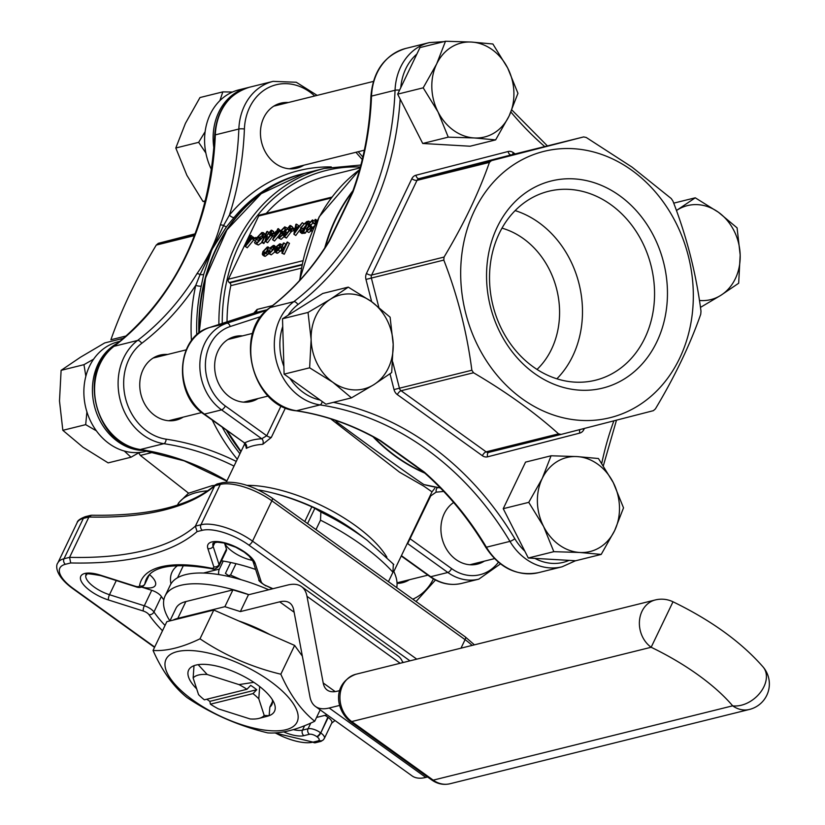 <?xml version="1.0" encoding="UTF-8"?>
<svg xmlns="http://www.w3.org/2000/svg" width="825" height="825" viewBox="0 0 825 825"><rect width="100%" height="100%" fill="white"/><g stroke="black" fill="none" stroke-linecap="round" stroke-linejoin="round"><path stroke-width="1.24" d="M551.069 455.782L542.211 478.5L528.753 502.353L503.229 508.685L528.299 558.009L575.685 560.752L601.208 554.421L614.656 530.568L623.525 507.849L613.284 482.615L598.455 458.525L577.057 456.586L551.069 455.782L525.546 462.113L503.229 508.685M528.753 502.353L543.582 526.443L553.822 551.678L579.81 552.482L601.208 554.421M553.822 551.678L528.299 558.009M700.466 307.385L720.844 295.319L738.674 283.233L740.169 254.977L737.086 227.865L718.462 212.273L695.258 197.804L676.459 210.499M695.258 197.804L673.726 203.146M205.208 201.713L202.96 201.434L186.893 175.333L175.797 148.005L185.408 123.389L199.98 97.546L222.822 91.884L219.893 100.609M232.464 92.039L222.822 91.884M175.797 148.005L198.65 142.333L205.838 152.965M205.105 131.732L198.65 142.333M202.96 201.434L205.435 200.815M495.639 139.889L509.087 116.036L517.956 93.318L507.715 68.083L492.886 43.993L471.488 42.054L445.5 41.25L436.642 63.968L423.194 87.821L438.013 111.911L448.253 137.146L474.241 137.95L495.639 139.889L470.116 146.221L422.73 143.478L448.253 137.146M423.194 87.821L397.66 94.153L422.73 143.478M445.5 41.25L419.977 47.582L397.66 94.153M322.75 293.473L282.511 318.77L284.099 374.137L325.937 404.198L351.46 397.867L373.869 384.646L391.7 372.56L393.195 344.303L390.112 317.192L371.487 301.599L348.274 287.131L322.75 293.473M124.297 451.028L131 457.215L108.147 462.887L83.005 447.222L62.834 430.32L59.493 400.95L61.112 370.343L80.427 357.256L104.703 342.932L123.853 338.178M61.112 370.343L83.964 364.671L85.852 376.252M93.617 359.164L83.964 364.671M62.834 430.32L85.687 424.648L96.401 430.846M86.914 411.881L85.687 424.648M131 457.215L139.343 452.471M348.274 287.131L330.454 299.217L308.034 312.438L311.128 339.549L309.633 367.806L332.836 382.264L351.46 397.867M309.633 367.806L284.099 374.137M308.034 312.438L282.511 318.77M409.437 579.727A33.495 28.05 -103.9 0 1 402.476 582.708A33.495 28.05 -103.9 0 1 397.052 583.399M183.171 417.13A33.495 28.05 -103.9 0 1 176.21 420.1A33.495 28.05 -103.9 0 1 140.91 394.35A33.495 28.05 -103.9 0 1 160.071 355.09A33.495 28.05 -103.9 0 1 167.619 354.461M153.821 452.09L140.363 455.431L188.574 493.175M195.164 233.805L158.287 243.334L195.009 234.218M194.483 235.589L156.265 245.077C136.682 277.747 121.553 309.303 110.901 339.745L126.483 335.878M303.868 165.196A33.495 28.05 -103.9 0 1 296.907 168.176A33.495 28.05 -103.9 0 1 261.618 142.426A33.495 28.05 -103.9 0 1 280.778 103.156A33.495 28.05 -103.9 0 1 288.317 102.527M234.104 217.47L226.514 226.741L211.87 249.635L203.703 274.343L201.228 286.1A4.032 1.134 12.6 0 1 195.773 285.316L200.104 274.508L223.616 225.452L229.422 215.098A4.032 1.877 -140.3 0 0 234.104 217.47A173.528 145.344 76.1 0 1 301.971 173.982L304.116 173.446A173.528 145.344 76.1 0 0 216.098 248.583A173.528 145.344 76.1 0 0 198.856 333.218M226.493 430.413A173.528 145.344 76.1 0 0 240.9 451.739M473.519 372.756C506.333 392.019 534.672 412.387 558.556 433.857L561.155 434.404L653.359 410.675L655.38 408.932C674.953 376.272 690.082 344.716 700.734 314.253L700.992 311.242C696.156 273.632 686.812 236.919 672.942 201.094L671.282 198.578L632.136 167.186L586.245 137.476L583.646 136.919L491.442 160.658L489.421 162.401C478.758 192.854 463.64 224.41 444.056 257.07L443.809 260.081C457.566 295.484 466.919 332.197 471.859 370.239L473.519 372.756L401.094 390.73L486.121 451.832L558.556 433.857M331.763 236.27L348.965 200.516M352.708 191.431A173.528 145.344 76.1 0 0 335.93 218.852A173.528 145.344 76.1 0 0 325.442 246.871M374.076 437.332A173.528 145.344 76.1 0 0 424.143 472.529M416.491 466.373L384.718 443.613M206.797 699.239A44.395 17.026 -154.4 0 0 209.87 701.353L210.406 704.179A40.353 15.479 -154.4 0 0 218.367 708.861L250.171 718.967A40.353 15.479 -154.4 0 0 259.009 718.389A40.353 15.479 -154.4 0 0 264.217 715.481L258.803 698.827A40.353 15.479 -154.4 0 0 252.986 693.619L256.75 689.721A44.395 17.026 -154.4 0 0 250.707 685.379L246.953 689.277L204.363 699.837A40.353 15.479 -154.4 0 1 198.557 694.629L193.143 677.975L193.999 665.682A47.623 18.263 -154.4 0 1 198.144 664.651A47.623 18.263 25.6 0 1 253.822 682.337L238.982 684.595L207.188 674.489A40.353 15.479 -154.4 0 0 193.143 677.975M210.406 704.179L252.986 693.619M314.717 721.256C301.146 710.315 289.853 694.629 280.83 674.211L294.628 645.418L213.799 610.026L166.846 621.668L153.058 650.461C162.082 670.89 173.374 686.575 186.935 697.507C211.612 714.048 238.559 725.845 267.774 732.899C281.181 733.755 296.835 729.867 314.717 721.256L320.172 709.861M302.352 656.143L294.628 645.418M280.83 674.211C251.615 667.157 224.668 655.359 200.001 638.818L213.799 610.026M200.001 638.818C182.119 647.429 166.464 651.317 153.058 650.461M197.185 614.151A76.673 29.401 -154.4 0 0 190.647 615.172A76.673 29.401 -154.4 0 0 185.326 617.09M427.587 776.985L425.813 777.428L329.206 708.005A74.652 29.05 125.7 0 1 315.439 706.458A74.652 29.05 125.7 0 1 309.942 696.743L293.731 610.057A54.481 21.202 -54.3 0 0 289.719 602.972A54.481 21.202 -54.3 0 0 279.675 601.837L240.353 611.593L224.885 606.684L177.808 618.358A64.567 24.76 -154.4 0 0 172.982 620.153M270.002 634.631A76.673 29.401 -154.4 0 0 238.734 620.947M402.775 662.619A74.652 29.05 -54.3 0 0 398.104 656.009L301.496 586.585A74.652 29.05 125.7 0 0 287.719 585.038L248.861 594.681A100.887 38.693 -154.4 0 0 165.072 596.001A100.887 38.693 -154.4 0 0 169.909 620.916L175.931 608.365A64.567 24.76 25.6 0 1 185.862 601.559L232.928 589.875L224.885 606.684M248.861 594.681L232.928 589.875M316.542 717.441L327.092 714.832M230.196 576.819L225.442 573.406L230.68 562.485M241.168 579.717L230.546 575.066L228.473 575.582M253.76 239.9L247.252 247.768L245.314 246.5L248.851 239.116L248.067 239.312L248.593 238.208L249.377 238.023L250.563 235.558L251.171 235.403L249.985 237.868L253.213 237.064L245.314 246.5M251.171 235.403L252.749 237.177M274.642 235.434L273.395 235.744L271.59 234.434L272.116 233.341L274.725 232.691L275.643 233.351M278.541 236.136L274.508 241.003L272.58 239.735L276.117 232.351L275.333 232.547L275.859 231.443L276.643 231.258L277.819 228.793L278.427 228.638L277.252 231.103L280.479 230.299L272.58 239.735M278.427 228.638L280.015 230.412M294.618 230.474L292.215 231.072L290.4 229.773L290.926 228.669L293.535 228.03L294.917 229.01M299.836 229.897L295.773 235.486L293.875 234.207L295.855 224.318L296.515 224.153L295.876 227.318L298.959 226.555L302.301 222.719L293.875 234.207M296.515 224.153L298.33 225.452L298.062 226.782M311.056 230.856L308.859 232.485L306.292 231.103L308.859 232.485M312.448 219.955L313.201 222.544L312.593 222.698L312.768 221.347L311.912 221.059L309.097 223.74L309.014 225.442L310.107 225.483L307.003 228.752L307.57 230.093L310.386 227.947L307.055 231.186L306.395 228.907L308.241 226.514L308.447 223.987L312.448 219.955L315.274 221.502M315.408 222.358L314.407 223.998L312.593 222.698M312.757 222.812L310.633 225.854M310.107 225.483L311.922 226.782L310.685 228.154M312.139 231.433L310.118 230.175L314.738 225.565M268.63 253.615L265.351 256.297L264.072 255.482M268.342 247.005L268.053 250.305L266.042 253.234L263.536 254.997L262.267 254.182L262.917 251.584L267.403 246.922L270.157 248.315L269.558 252.203M282.532 251.811L280.717 250.511L281.377 250.573L281.418 247.077L283.326 243.097L283.934 242.942L281.397 248.366L281.944 249.583L284.625 247.108L287.069 242.168L289.493 243.313L284.243 254.265L281.82 253.11L284.037 248.49L281.377 250.573L282.614 251.46M283.934 242.942L285.749 244.252L283.903 248.088M301.981 264.474L229.237 282.532A2.423 2.032 -103.9 0 1 228.391 279.211L258.668 216.016A2.423 2.032 -103.9 0 1 259.896 214.974L331.877 197.113M279.943 246.727L279.221 247.366M280.83 250.594L277.602 253.265L276.334 252.223M276.695 253.182L274.88 251.883L271.239 254.843L268.352 253.409L268.032 252.275L268.775 251.646L270.022 252.543M274.684 247.717L272.229 249.532L270.157 247.83L273.343 245.458L274.395 245.541L274.168 248.748L274.89 249.263M274.395 245.541L276.602 248.026M306.364 231.155L305.446 233.093L301.775 233.351M291.782 226.834L292.463 226.906L292.731 228.226M291.854 230.814L286.399 238.054L283.882 236.682L284.934 231.722L289.967 225.534L290.658 225.607L289.554 230.577L284.594 236.754L283.882 236.682M284.501 236.115L281.16 239.353L278.592 237.971L281.16 239.353M285.068 229.69L282.934 232.733M283.779 234.568L282.985 235.032M272.962 231.505L273.653 231.567L273.921 232.898M273.044 235.486L267.589 242.725L265.073 241.354L263.546 243.488L261.731 242.189L266.846 231.516L268.63 232.207M262.061 242.426L258.369 245.015L255.142 243.571L254.502 242.375L255.399 241.467L257.018 242.632M262.948 234.96L259.751 237.404M255.399 241.467L257.101 242.612L262.267 237.394L262.463 233.753L261.226 233.63L256.957 237.59L259.215 237.023L261.03 238.322L260.504 239.415L257.627 240.137L255.822 238.827L261.803 232.526L263.268 232.64L265.248 234.857M263.268 232.64L265.454 234.424M257.122 239.766L254.502 240.426L252.687 239.126L253.213 238.033L256.369 237.775M266.238 213.397A165.454 138.579 -103.9 0 1 327.453 175.972L360.133 167.867M209.612 327.515A4.032 2.197 72 0 1 209.705 327.473L254.822 312.809A4.032 3.382 76.1 0 0 257.08 309.427L253.76 313.149M227.03 321.843A165.454 138.579 -103.9 0 1 230.794 285.667A2.423 2.032 76.1 0 0 229.763 282.903L301.868 265.011M229.237 282.532L229.763 282.903M255.647 569.456A104.919 40.239 -154.4 0 0 221.482 560.804M177.746 565.507A104.919 40.239 -154.4 0 0 172.064 572.065A104.919 40.239 -154.4 0 0 171.373 573.736A104.919 40.239 -154.4 0 0 170.95 583.904M149.459 574.571A22.192 8.508 25.6 0 1 155.378 585.286A22.192 8.508 25.6 0 1 141.642 587.008M252.594 560.423A22.192 8.508 25.6 0 1 224.586 543.17M215.531 484.729C190.73 506.034 149.387 516.202 91.523 515.233L88.914 517.028L69.589 557.36A443.912 170.228 -154.4 0 0 195.381 526.144L200.96 524.762L220.285 484.43A4.032 3.382 -103.9 0 1 222.327 482.677L216.841 484.038L214.706 485.812L195.381 526.144L197.082 531.599A447.944 171.775 25.6 0 1 70.703 562.959L65.422 564.279A36.321 13.932 -154.4 0 0 73.332 588.576L154.688 647.048M393.329 564.104L392.948 572.241L388.431 581.677M315.975 529.609L320.502 520.173L320.873 512.047L314.872 508.313L307.56 523.566M335.744 420.472A173.528 145.344 76.1 0 0 336.899 422.07C369.734 446.469 409.282 474.88 423.844 484.543A173.528 145.344 76.1 0 0 440.323 487.926M242.509 335.878A33.495 28.05 76.1 0 0 234.96 336.497A33.495 28.05 76.1 0 0 217.975 351.007A33.495 28.05 76.1 0 0 221.028 387.791A33.495 28.05 76.1 0 0 251.099 401.517A33.495 28.05 76.1 0 0 258.06 398.547M437.776 487.606A4.032 2.176 -93.6 0 0 436.126 492.123L430.712 495.938L407.674 543.613A98.866 37.919 25.6 0 1 407.034 543.943M453.637 502.497A33.495 28.05 76.1 0 0 443.561 543.097A33.495 28.05 76.1 0 0 477.366 564.125A33.495 28.05 76.1 0 0 484.337 561.144M245.767 445.593L246.335 448.398A4.032 3.589 61.5 0 0 244.612 442.984L203.703 414.037C172.765 394.092 176.375 336.301 209.705 327.473A4.032 2.197 72 0 1 209.787 327.453A48.428 40.559 76.1 0 0 182.82 366.413A48.428 40.559 76.1 0 0 204.445 414.119L244.612 442.984A98.866 37.919 25.6 0 1 261.731 438.735L221.564 409.87L204.445 414.119A4.032 1.568 125.7 0 1 203.703 414.037M393.824 571.519L431.991 491.855L423.937 486.224L399.537 472.178L330.67 418.801M262.752 444.324L271.291 437.456A4.032 1.547 25.6 0 1 266.743 435.755L261.731 438.735A4.032 3.083 86.3 0 1 262.752 444.324A94.834 36.362 -154.4 0 0 246.335 448.398M304.765 521.555L311.829 506.808A104.919 40.239 -154.4 0 0 271.673 492.721A104.919 40.239 -154.4 0 0 258.854 489.988L258.761 490.174M311.829 506.808L314.872 508.313M396.732 587.637A104.919 40.239 -154.4 0 0 393.535 570.91M177.499 505.055L178.664 502.817L188.409 493.278L212.108 485.657L214.737 485.409M141.487 587.06L151.728 590.308A9.683 3.712 25.6 0 1 161.37 596.506A125.101 47.974 -154.4 0 0 163.814 599.899M224.524 543.159L226.452 549.068A9.683 3.712 25.6 0 1 226.432 550.471L219.017 565.929A9.683 3.712 25.6 0 0 219.037 564.527L226.452 549.068M331.65 723.205A443.912 170.228 25.6 0 1 335.022 720.524M324.823 715.388A9.683 3.712 25.6 0 1 327.855 717.214L328.195 717.461A9.683 3.712 25.6 0 1 331.794 722.917L324.38 738.385A9.683 3.712 25.6 0 0 320.781 732.92L328.195 717.461M323.988 738.891A4.032 3.671 -130.3 0 1 323.122 740.015L321.038 741.355L318.254 740.85A447.944 171.775 25.6 0 1 318.904 740.293A5.651 2.166 -154.4 0 0 317.037 736.818L316.697 736.57A5.651 2.166 -154.4 0 0 309.468 734.271L303.909 735.653A24.214 9.281 25.6 0 1 283.707 731.899M460.989 648.172L465.073 639.653L271.868 500.806A40.353 15.479 -154.4 0 0 220.285 484.43L214.706 485.812A443.912 170.228 25.6 0 1 88.914 517.028L83.335 518.409L64.01 558.742L69.589 557.36L70.703 562.959M287.677 242.014L282.439 252.966L284.243 254.265M281.397 248.366L282.635 249.263M281.397 249.552L281.944 249.583M282.439 252.966L281.82 253.11M279.943 244.881L276.344 246.603L279.675 243.88L280.603 243.953L280.242 247.273L278.427 250.027L275.787 251.955L274.529 250.924L275.282 248.346L279.727 247.242L279.293 244.819L280.201 245.479M277.602 253.265L274.529 250.924M279.201 248.222L275.437 249.15L276.22 251.006L279.201 248.222M275.488 250.924L276.22 251.006M276.674 246.912L277.798 247.727M278.427 250.027L280.242 251.326M280.242 247.273L281.057 247.861M275.437 249.15L277.241 250.46M274.168 248.748L269.424 253.533L271.239 254.843M269.424 253.533L268.352 253.409M269.93 252.574L268.775 251.646L269.93 252.574L273.518 248.985L272.879 246.417L274.003 247.222M273.694 246.489L270.414 248.232M265.351 256.297L262.267 254.182M264 254.038L267.444 250.449L266.949 247.882L263.526 251.419L264 254.038L263.33 253.976M267.661 247.954L266.949 247.882L267.939 248.603M266.042 253.234L267.857 254.543M268.053 250.305L269.868 251.604M263.526 251.419L265.341 252.718L265.011 253.512M267.754 249.697L265.341 252.718M315.624 223.719L314.975 219.574L317.254 220.43M315.779 219.368L316.264 222.41M314.181 226.772L310.984 229.958L312.345 230.938M310.984 229.958L310.118 230.175M307.003 228.752L308.333 229.711M306.983 230.041L307.57 230.093M309.581 226.576L311.396 227.875M309.097 223.74L310.912 225.039M312.768 221.347L311.912 221.059L312.809 221.698M313.201 222.544L315.016 223.843M310.386 227.947L311.53 228.773M302.094 233.578L300.29 232.279L300.682 227.7L306.642 221.636L308.746 221.121L303.631 231.794L300.104 232.176L301.919 233.475M307.612 222.368L304.755 223.307L301.29 227.556L301.125 231.186L303.548 230.845L307.612 222.368M308.746 221.121L309.818 221.894M303.631 231.794L305.446 233.093M304.755 223.307L306.539 224.596M306.57 224.617L303.095 228.855L302.342 231.124M301.29 227.556L303.095 228.855M294.917 232.114L298.103 227.731L295.68 228.339L294.917 232.114M293.958 234.187L295.773 235.486M302.301 222.719L303.487 223.565M295.68 228.339L296.99 229.278M293.535 228.03L293.009 229.123L294.659 230.299M293.009 229.123L290.4 229.773M288.936 230.732L289.42 226.638L287.09 228.834L285.543 231.578L285.099 235.661L288.936 230.732M289.554 230.577L291.359 231.877M284.594 236.754L286.399 238.054M289.668 229.113L286.636 234.517M287.09 228.834L288.894 230.134M285.543 231.578L287.358 232.877M282.686 234.816L279.355 238.054L278.695 235.775L280.541 233.382L280.748 230.856L284.749 226.834L285.502 229.412L284.893 229.567L285.068 228.226L284.213 227.927L281.397 230.618L281.315 232.31L282.408 232.351L279.304 235.63L279.871 236.961L282.078 234.97L283.594 235.465M279.304 235.63L280.634 236.579M279.283 236.919L279.871 236.961M281.882 233.444L283.697 234.754M282.408 232.351L284.12 233.588M281.397 230.618L283.212 231.918M285.068 228.226L284.213 227.927L285.11 228.577M284.893 229.567L285.728 230.165M284.749 226.834L287.42 228.205M278.757 231.691L276.726 232.196L274.508 236.827L278.757 231.691M272.704 239.704L274.508 241.003M275.333 232.547L275.849 232.908M276.726 232.196L277.736 232.918M274.725 232.691L274.199 233.784L275.117 234.444M274.199 233.784L271.59 234.434M271.157 230.206L271.838 230.268L270.734 235.249L265.774 241.426L265.073 241.354L266.124 236.393L271.157 230.206M270.126 235.403L270.61 231.309L268.269 233.496L266.733 236.249L266.279 240.333L270.126 235.403M270.734 235.249L272.549 236.548M265.774 241.426L267.589 242.725M270.847 233.784L267.826 239.188M268.269 233.496L270.084 234.795M266.733 236.249L268.537 237.548M267.455 231.361L262.34 242.034L264.155 243.334M262.34 242.034L261.731 242.189M263.783 233.815L262.897 237.198L256.554 243.715L258.369 245.015M256.554 243.715L255.142 243.571M262.897 237.198L263.804 237.858M259.215 237.023L258.699 238.116L260.504 239.415M258.699 238.116L255.822 238.827M261.226 233.63L262.938 234.857M255.822 237.383L255.296 238.477L257.111 239.776M255.296 238.477L252.687 239.126M251.491 238.456L249.47 238.961L247.242 243.602L251.491 238.456M253.213 237.064L254.213 237.786M245.438 246.469L247.252 247.768M248.067 239.312L248.583 239.673M249.47 238.961L250.47 239.683M336.899 422.07L335.208 420.286M440.375 487.988L423.844 484.543M230.546 575.066L236.002 563.681M183.439 565.445L177.54 577.758M223.245 561.083L219.409 569.075A8.075 6.765 76.1 0 0 218.78 574.571M268.723 589.751A100.887 38.693 -154.4 0 0 170.218 585.245L165.072 596.001M301.496 586.585A74.652 29.05 125.7 0 1 306.993 596.3L323.204 682.976A54.481 21.202 -54.3 0 0 327.205 690.071A54.481 21.202 -54.3 0 0 337.26 691.206L339.766 690.577M329.206 708.005L339.611 705.427M315.439 706.458L412.036 775.871A74.652 29.05 -54.3 0 0 425.813 777.428M248.407 594.794L240.353 611.593M203.775 652.08A72.641 27.854 -154.4 0 0 180.304 689.803A72.641 27.854 -154.4 0 0 285.914 729.723A72.641 27.854 -154.4 0 0 282.841 691.556A72.641 27.854 -154.4 0 0 203.775 652.08M272.518 701.508L269.858 707.066A42.374 16.253 -154.4 0 0 271.879 704.622A42.374 16.253 -154.4 0 0 272.271 699.548M246.953 689.277A40.353 15.479 -154.4 0 0 238.982 684.595M207.188 674.489L198.144 664.651M264.217 715.481L269.146 715.677L269.858 707.066M258.803 698.827L259.658 686.534A47.623 18.263 25.6 0 1 273.921 702.56A47.623 18.263 25.6 0 1 269.146 715.677A47.623 18.263 -154.4 0 1 267.372 716.234L259.009 718.389M196.68 688.854A47.623 18.263 25.6 0 1 193.999 665.682M259.658 686.534A47.623 18.263 -154.4 0 0 253.822 682.337M209.87 701.353L256.75 689.721M269.486 308.107A4.032 2.073 52.6 0 1 269.796 307.735A4.032 2.073 52.6 0 1 270.218 307.539A56.502 47.324 76.1 0 0 252.842 367.001A56.502 47.324 76.1 0 0 296.495 410.747A295.01 247.088 -103.9 0 1 380.438 440.56L424.215 472.013A4.032 1.413 131.2 0 1 423.452 471.921L423.452 471.921C447.614 493.144 468.363 518.234 485.688 547.181C499.393 568.085 517.007 576.572 538.55 572.643L562.083 566.796A56.502 47.324 -103.9 0 1 509.943 541.375A295.01 247.088 76.1 0 0 320.038 404.91A56.502 47.324 -103.9 0 1 276.375 361.164A56.502 47.324 -103.9 0 1 293.752 301.702A295.01 247.088 76.1 0 0 395.051 90.265A56.502 47.324 -103.9 0 1 429.299 42.601L405.766 48.438A56.502 47.324 76.1 0 0 371.518 96.102A295.01 247.088 -103.9 0 1 352.925 192.101L329.577 240.838A295.01 247.088 -103.9 0 1 270.218 307.539L293.752 301.702A4.032 2.073 -127.4 0 1 297.928 304.569A52.46 43.942 76.1 0 0 288.111 315.253M631.754 170.239A137.208 114.922 -103.9 0 1 638.519 405.539A137.208 114.922 -103.9 0 1 460.742 277.788A137.208 114.922 -103.9 0 1 631.754 170.239M489.421 162.401L416.996 180.376A4.032 3.382 -103.9 0 1 419.017 178.633A4.032 2.207 75.6 0 1 415.882 175.251L508.076 151.522A4.032 2.207 75.6 0 0 511.211 154.894A4.032 3.382 -103.9 0 1 511.242 154.894L583.667 136.919L511.211 154.894L419.017 178.633L491.442 160.658M561.134 434.414L488.709 452.389A4.032 3.382 -103.9 0 1 486.121 451.832A4.032 1.568 125.7 0 0 482.377 455.72A8.075 6.765 76.1 0 0 487.585 456.823A4.032 2.207 75.6 0 1 488.709 452.378A4.032 3.382 -103.9 0 1 488.709 452.389M501.971 228.143A80.706 67.598 -103.9 0 1 523.359 238.6A80.706 67.598 -103.9 0 1 537.034 369.435M515.13 210.592A97.34 81.531 -103.9 0 1 538.818 222.564A97.34 81.531 -103.9 0 1 556.875 378.799M610.882 204.682A97.34 81.531 -103.9 0 1 654.143 303.414A97.34 81.531 -103.9 0 1 595.485 380.222A97.34 81.531 -103.9 0 1 492.917 305.394A97.34 81.531 -103.9 0 1 548.594 191.287A97.34 81.531 -103.9 0 1 610.882 204.682M619.585 195.649A106.703 89.368 -103.9 0 1 624.845 378.634A106.703 89.368 -103.9 0 1 486.595 279.283A106.703 89.368 -103.9 0 1 619.585 195.649M380.438 440.56A4.032 1.712 120 0 1 379.727 440.498L379.727 440.498C352.873 425.061 324.988 415.15 296.051 410.778A4.032 2.083 -81.5 0 0 296.495 410.747L320.038 404.91A4.032 2.083 98.5 0 0 322.204 401.517M379.727 440.498L423.452 471.921M352.925 192.101A4.032 1.382 20.1 0 0 352.296 192.545L328.969 241.24A4.032 1.691 31.3 0 1 329.577 240.838M234.022 466.094A295.01 247.088 76.1 0 0 163.835 443.675A56.502 47.324 -103.9 0 1 120.172 399.929A56.502 47.324 -103.9 0 1 137.548 340.467A295.01 247.088 76.1 0 0 196.907 273.766C208.044 257.936 215.82 241.694 220.254 225.029A4.032 1.382 20.1 0 1 223.616 225.452A4.032 1.238 -141.4 0 0 226.514 226.741M140.363 455.431L138.703 452.904L141.487 452.213M156.265 245.077L158.287 243.334M196.907 273.766A4.032 1.691 31.3 0 1 200.104 274.508A4.032 1.784 11.8 0 0 203.703 274.343M145.643 450.481A56.502 47.324 -103.9 0 1 94.473 406.22A56.502 47.324 -103.9 0 1 118.346 342.777M147.747 450.863L145.365 451.461A56.502 47.324 -103.9 0 1 85.831 408.014A56.502 47.324 -103.9 0 1 118.15 341.787A56.502 47.324 -103.9 0 1 118.212 341.777M311.128 339.549A48.428 40.559 -103.9 0 1 330.454 299.217A48.428 40.559 -103.9 0 1 371.487 301.599A48.428 40.559 -103.9 0 1 393.195 344.303A48.428 40.559 -103.9 0 1 373.869 384.646A48.428 40.559 -103.9 0 1 332.836 382.264A48.428 40.559 -103.9 0 1 311.128 339.549M213.933 148.232A56.502 47.324 -103.9 0 1 247.417 87.739A56.502 47.324 -103.9 0 1 248.48 87.481M211.54 169.723A56.502 47.324 -103.9 0 1 206.766 156.956A56.502 47.324 -103.9 0 1 238.858 89.863L247.417 87.739M471.488 42.054A48.428 40.559 -103.9 0 1 507.715 68.083A48.428 40.559 -103.9 0 1 509.087 116.036A48.428 40.559 -103.9 0 1 474.241 137.95A48.428 40.559 -103.9 0 1 438.013 111.911A48.428 40.559 -103.9 0 1 436.642 63.968A48.428 40.559 -103.9 0 1 471.488 42.054M676.459 210.519A48.428 40.559 -103.9 0 1 677.428 209.89A48.428 40.559 -103.9 0 1 718.462 212.273A48.428 40.559 -103.9 0 1 740.169 254.977A48.428 40.559 -103.9 0 1 720.844 295.319A48.428 40.559 -103.9 0 1 699.456 300.475M579.81 552.482A48.428 40.559 -103.9 0 1 543.582 526.443A48.428 40.559 -103.9 0 1 542.211 478.5A48.428 40.559 -103.9 0 1 577.057 456.586A48.428 40.559 -103.9 0 1 613.284 482.615A48.428 40.559 -103.9 0 1 614.656 530.568A48.428 40.559 -103.9 0 1 579.81 552.482M407.292 543.407A4.032 3.589 -118.5 0 1 407.674 543.613L447.841 572.478L430.722 576.727A48.428 40.559 76.1 0 0 461.711 583.388L478.83 579.14A48.428 40.559 -103.9 0 1 447.841 572.478A4.032 1.568 125.7 0 0 451.584 568.59A44.395 37.177 76.1 0 0 498.403 562.248M534.899 558.391A52.46 43.942 76.1 0 0 569.095 560.371M389.998 373.797L394.02 389.586A8.075 6.765 76.1 0 0 397.341 394.618A4.032 1.568 125.7 0 1 401.094 390.73A4.032 3.382 -103.9 0 1 399.434 388.204L471.859 370.239M371.642 301.702L365.97 279.427L371.374 278.056L378.788 307.158M415.882 175.251A8.075 6.765 76.1 0 0 411.83 178.736L366.475 273.405A8.075 6.765 76.1 0 0 365.97 279.427M512.748 154.512A4.032 1.568 125.7 0 1 513.294 152.615A8.075 6.765 76.1 0 0 508.076 151.522M513.294 152.615L515.12 153.924M584.378 428.453L583.832 429.598A4.032 1.547 25.6 0 1 582.924 428.825M487.585 456.823L579.789 433.084A8.075 6.765 76.1 0 0 583.832 429.598M482.377 455.72L397.341 394.618M333.382 402.353A299.042 250.47 -103.9 0 1 514.831 538.746A52.46 43.942 76.1 0 0 524.813 551.141M601.765 463.289A299.042 250.47 -103.9 0 1 613.862 420.863M544.737 146.582A299.042 250.47 -103.9 0 1 510.933 112.056M400.156 99.052A299.042 250.47 -103.9 0 1 297.928 304.569M416.873 54.068A52.46 43.942 76.1 0 0 400.775 87.677M282.738 326.473A52.46 43.942 76.1 0 0 283.882 366.434M289.926 378.324A52.46 43.942 76.1 0 0 320.11 400.012M412.789 599.177A52.46 43.942 76.1 0 0 433.424 578.882M191.452 340.725A177.561 148.727 -103.9 0 1 195.773 285.316A299.042 250.47 -103.9 0 1 141.725 343.334A52.46 43.942 76.1 0 0 125.586 398.547A52.46 43.942 76.1 0 0 166.124 439.168A299.042 250.47 -103.9 0 1 236.27 461.402M237.291 459.257A177.561 148.727 -103.9 0 1 212.334 420.245M314.686 95.989A52.46 43.942 76.1 0 0 269.383 87.172A52.46 43.942 76.1 0 0 244.406 129.009A299.042 250.47 -103.9 0 1 229.422 215.098A177.561 148.727 -103.9 0 1 331.268 166.928M362.268 159.503A299.042 250.47 -103.9 0 1 355.957 152.274M201.228 286.1A173.528 145.344 76.1 0 0 196.763 334.96M222.358 427.443A173.528 145.344 76.1 0 0 239.931 453.76M561.103 434.414L488.73 452.378M443.809 260.081L371.374 278.056A4.032 3.382 -103.9 0 1 371.632 275.045L444.056 257.07M392.741 361.958L399.434 388.204L394.02 389.586M411.83 178.736A4.032 1.547 25.6 0 0 416.996 180.376L371.632 275.045A4.032 1.547 -154.4 0 1 366.475 273.405M294.133 612.232L279.675 601.837M331.186 198.021L258.668 216.016M228.391 279.211L302.785 260.752M257.08 309.427L272.59 305.58M301.259 268.177L230.794 285.667M360.35 167.042A171.105 143.313 76.1 0 0 222.234 323.4M392.948 572.241A129.133 49.521 -154.4 0 0 320.502 520.173M324.751 247.943A173.528 145.344 -103.9 0 1 335.497 218.955A173.528 145.344 -103.9 0 1 353.007 190.596M359.628 169.682A173.528 145.344 76.1 0 0 299.795 280.252M424.793 473.107A173.528 145.344 -103.9 0 1 372.962 436.724M218.903 324.483A173.528 145.344 -103.9 0 1 324.225 168.455L304.538 173.343A173.528 145.344 76.1 0 0 199.279 332.898M227.339 431.021A173.528 145.344 76.1 0 0 237.621 446.717A173.528 145.344 76.1 0 0 241.096 451.337M261.123 316.48L230.206 326.535A44.395 37.177 76.1 0 0 205.487 362.247A44.395 37.177 76.1 0 0 225.318 405.983L266.743 435.755L281.119 405.756M443.664 491.401A169.496 141.962 -103.9 0 1 436.126 492.123M409.674 538.436A4.032 1.547 -154.4 0 0 410.159 538.818L451.584 568.59M401.424 555.668L430.722 576.727A4.032 1.568 125.7 0 1 429.98 576.644L401.259 556.009M225.318 405.983A4.032 1.568 125.7 0 1 221.564 409.87A48.428 40.559 -103.9 0 1 199.939 362.165A48.428 40.559 -103.9 0 1 226.906 323.204L209.787 327.453L254.822 312.809L267.434 309.674M230.206 326.535A4.032 2.197 72 0 0 226.906 323.204L266.826 310.221M285.481 407.828L271.291 437.456M246.964 485.368A94.834 36.362 25.6 0 1 386.873 557.184M320.873 512.047A122.183 46.85 25.6 0 1 367.342 540.396L358.648 533.806A99.474 38.146 -154.4 0 0 274.209 493.35L271.673 492.721M207.591 490.813A129.133 49.521 -154.4 0 0 178.014 503.972M472.117 645.408A40.353 15.479 -154.4 0 0 465.073 639.653A4.032 1.568 -54.3 0 0 465.29 636.9L272.085 498.063A4.032 1.568 -54.3 0 1 271.868 500.806L252.543 541.148L416.759 659.144M409.942 660.835L248.789 545.036A36.321 13.932 -154.4 0 0 202.362 530.289L197.082 531.599M275.22 732.868A36.321 13.932 -154.4 0 0 312.964 742.16L318.254 740.85M162.504 630.743A129.133 49.521 25.6 0 1 148.954 614.656A5.651 2.166 -154.4 0 0 143.333 611.047L108.498 599.981A26.235 10.055 25.6 0 1 80.747 580.037A26.235 10.055 25.6 0 1 100.423 575.159L135.248 586.224A5.651 2.166 -154.4 0 0 139.549 585.75A129.133 49.521 25.6 0 1 210.726 568.095A5.651 2.166 -154.4 0 0 213.778 566.734L207.848 548.501A26.235 10.055 25.6 0 1 227.514 543.623A26.235 10.055 25.6 0 1 255.265 563.558L261.205 581.79A5.651 2.166 -154.4 0 0 265.949 585.626A129.133 49.521 25.6 0 1 272.931 588.71M402.394 661.619L403.518 662.434M116.273 580.553L109.488 594.712L144.313 605.777L151.728 590.308M100.423 575.159A4.032 1.279 107.6 0 0 100.805 575.644C77.612 571.457 89.347 575.912 86.047 574.633L86.047 574.633A22.192 8.508 -154.4 0 0 109.488 594.712A4.032 1.279 -72.4 0 0 108.498 599.981M214.985 542.386L213.108 546.294L219.037 564.527A4.032 3.496 -18 0 1 213.778 566.734M213.149 543.077L213.139 543.097A22.192 8.508 -154.4 0 0 213.108 546.294A4.032 3.496 -18 0 1 207.848 548.501M83.335 518.409A40.353 15.479 -154.4 0 0 77.127 522.668C77.364 520.688 80.118 518.688 85.377 516.667A4.032 3.382 76.1 0 0 83.335 518.409M73.332 588.576A4.032 1.568 -54.3 0 1 72.59 588.493C54.141 574.912 56.017 564.733 57.802 563.001A40.353 15.479 25.6 0 1 64.01 558.742A4.032 3.382 76.1 0 0 65.422 564.279M202.362 530.289A4.032 3.382 76.1 0 1 200.96 524.762A40.353 15.479 25.6 0 1 252.543 541.148A4.032 1.568 125.7 0 1 248.789 545.036M210.726 568.095A4.032 2.073 101.2 0 0 211.551 568.683C174.487 562.578 152.79 565.95 146.458 578.81A125.101 47.974 -154.4 0 0 144.849 583.966L149.243 574.788M327.855 717.214L320.781 732.92A4.032 1.568 125.7 0 1 317.037 736.818M304.631 725.67L302.497 730.125L308.065 728.743L310.788 723.051M293.38 729.63A20.182 7.734 -154.4 0 0 302.497 730.125A4.032 3.382 76.1 0 0 303.909 735.653M161.37 596.506L153.966 611.975A125.101 47.974 -154.4 0 0 165.041 625.443M139.549 585.75A4.032 3.702 9.3 0 0 144.849 583.966A9.683 3.712 25.6 0 1 144.726 584.368L149.377 574.654M309.468 734.271A4.032 3.382 76.1 0 1 308.065 728.743A9.683 3.712 25.6 0 1 320.44 732.672A4.032 1.568 125.7 0 1 316.697 736.57M143.333 611.047A4.032 1.279 -72.4 0 1 144.313 605.777A9.683 3.712 25.6 0 1 153.966 611.975A4.032 3.094 -34.6 0 1 148.954 614.656M135.248 586.224A4.032 1.279 107.6 0 0 135.64 586.709L100.805 575.644M324.38 738.385L323.122 740.015A4.032 3.671 -130.3 0 1 318.904 740.293M255.265 563.558A4.032 3.496 162 0 1 253.038 561.454L249.212 556.205L244.179 552.111L235.795 547.253L223.668 542.953L217.295 542.19L213.139 543.097M261.205 581.79A4.032 3.496 162 0 1 258.978 579.676L253.038 561.454M321.038 741.355L315.542 742.717A4.032 3.382 -103.9 0 1 312.964 742.16M265.949 585.626L272.446 588.823M282.181 246.613L283.986 247.912M302.259 232.134L304.074 233.434M306.828 222.554L307.343 222.925M203.424 573.045L219.409 569.075M400.177 663.259L306.993 596.3M335.208 691.608L323.204 682.976M185.862 601.559L177.808 618.358M763.146 667.033A26.235 26.235 0 0 1 749.44 709.448A26.235 21.966 -103.9 0 1 732.662 705.829A131.154 50.294 -154.4 0 0 651.152 647.264L351.718 721.566L433.218 780.141L732.662 705.829A26.235 18.408 139.8 0 0 760.155 692.722A26.235 18.408 139.8 0 0 763.146 667.033C741.397 642.18 711.346 620.431 673.004 601.786L651.152 647.264A26.235 21.966 76.1 0 1 639.488 620.648A26.235 21.966 76.1 0 1 655.298 599.95L355.864 674.262A26.235 21.966 76.1 0 0 340.055 694.959A26.235 21.966 76.1 0 0 351.718 721.566A8.075 3.145 125.7 0 1 350.223 721.401C336.115 710.799 331.32 683.616 355.864 674.262M431.733 779.976A8.075 3.145 -54.3 0 0 433.218 780.141A26.235 21.966 76.1 0 0 450.007 783.75C443.51 785.214 437.415 783.956 431.733 779.976L350.223 721.401M424.215 472.013A295.01 247.088 -103.9 0 1 486.399 547.212L509.943 541.375A4.032 0.753 149.2 0 0 514.831 538.746M485.688 547.181A4.032 0.753 149.2 0 0 486.399 547.212A56.502 47.324 76.1 0 0 538.55 572.643M352.296 192.545C363.34 162.257 369.548 130.226 370.899 96.463A4.032 0.722 2.2 0 1 371.518 96.102L395.051 90.265A4.032 0.722 -177.8 0 1 399.599 90.121M579.789 433.084A4.032 2.207 75.6 0 1 579.903 429.598M295.618 410.613A4.032 2.083 -81.5 0 0 296.051 410.778C252.182 406.838 233.217 332.382 269.796 307.735C293.081 289.915 312.799 267.754 328.969 241.24M141.725 343.334A4.032 2.073 52.6 0 0 137.548 340.467L114.015 346.304A56.502 47.324 76.1 0 0 96.638 405.766A56.502 47.324 76.1 0 0 140.291 449.512A295.01 247.088 -103.9 0 1 226.927 480.903M166.124 439.168A4.032 2.083 -81.5 0 1 163.835 443.675L140.291 449.512A4.032 2.083 98.5 0 1 139.848 449.532L184.192 460.866L226.792 481.181M220.254 225.029A295.01 247.088 76.1 0 0 238.848 129.03A56.502 47.324 -103.9 0 1 273.096 81.366L249.562 87.203A56.502 47.324 76.1 0 0 215.315 134.867A295.01 247.088 -103.9 0 1 114.015 346.304A4.032 2.073 -127.4 0 0 113.592 346.5A4.032 2.073 -127.4 0 0 113.283 346.871M244.406 129.009A4.032 0.722 2.2 0 0 238.848 129.03L215.315 134.867A4.032 0.722 -177.8 0 0 214.696 135.228C216.789 109.942 228.412 93.937 249.562 87.203M226.37 482.058L244.788 443.623M57.802 563.001L77.127 522.668M135.64 586.709C139.58 588.266 142.601 587.493 144.726 584.368M211.551 568.683C213.747 569.817 216.243 568.899 219.017 565.929M258.978 579.676C258.06 580.326 260.391 582.429 265.97 585.977M315.542 742.717L274.622 732.899M72.59 588.493L154.533 647.377M465.29 636.9L474.427 644.841M85.377 516.667L90.874 515.305M272.085 498.063C253.718 485.822 237.136 480.697 222.327 482.677M282.418 245.252L280.603 243.953M264.433 256.224L262.628 254.925M292.463 226.906L290.658 225.607M273.653 231.567L271.838 230.268M434.775 488.307L431.991 491.855M393.772 564.486L367.342 540.396M299.403 280.686L319.1 216.923L359.659 169.599M324.225 168.455L360.886 165.031M673.004 601.786A26.235 26.235 0 0 0 655.298 599.95M749.44 709.448L450.007 783.75M304.538 173.343L261.195 193.679L226.968 229.855L205.528 278.015L199.165 332.991M227.092 430.846L241.034 451.45M443.881 41.652L429.299 42.601M511.851 109.962L547.398 145.912M616.481 420.193L603.364 465.671M562.083 566.796L575.53 560.742M370.899 96.463C372.993 71.177 384.615 55.172 405.766 48.438M214.696 135.228C209.447 226.308 175.746 296.742 113.592 346.5C77.014 371.137 95.978 445.603 139.848 449.532M416.058 601.528L435.466 580.016M317.151 95.38L296.268 82.253L273.096 81.366M362.845 157.028L358.194 151.718M168.661 420.729L201.713 412.531M243.55 402.146L268.218 396.021M153.11 358.06L186.161 349.862M227.999 339.477L252.667 333.352M118.15 341.787L120.161 341.292M289.369 168.795L364.351 150.191M273.817 106.136L373.364 81.427M397.031 582.811L427.897 575.149M469.827 564.743L494.484 558.628M478.83 579.14L500.445 563.887M429.98 576.644C440.034 583.677 450.615 585.925 461.711 583.388M246.221 444.747L245.778 446.067L244.334 443.231"/></g></svg>

